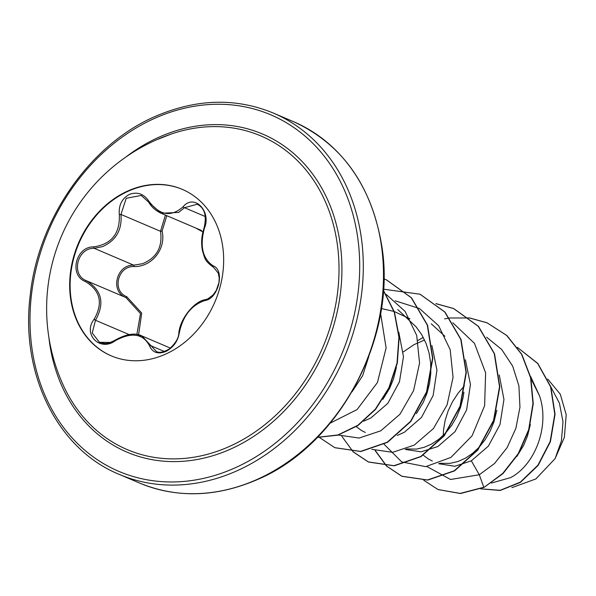 <?xml version="1.0" encoding="UTF-8"?>
<svg xmlns="http://www.w3.org/2000/svg" width="596" height="596" viewBox="0 0 596 596"><rect width="100%" height="100%" fill="white"/><g stroke="black" fill="none" stroke-linecap="round" stroke-linejoin="round"><path stroke-width="0.89" d="M111.4 355.924A90.51 74.276 113.1 0 1 70.656 274.965A90.51 74.276 113.1 0 1 128.289 191.174A90.51 74.276 113.1 0 1 182.391 189.409M165.509 354.166A90.51 74.276 113.1 0 1 111.176 355.827A90.51 74.276 113.1 0 1 70.186 274.912A90.51 74.276 113.1 0 1 127.835 190.981A90.51 74.276 113.1 0 1 182.167 189.312A90.51 74.276 113.1 0 1 223.15 270.226A90.51 74.276 113.1 0 1 165.509 354.166M204.793 300.548C191.42 305.122 182.92 315.865 179.307 332.769C177.899 341.232 173.376 347.49 165.733 351.551C157.918 354.411 152.554 352.586 149.663 346.06C143.234 333.626 131.828 331.816 115.445 340.621C100.128 352.176 82.382 334.326 94.131 319.225C103.279 303.185 100.381 290.639 85.437 281.573C68.741 275.3 75.737 246.379 93.803 246.871C111.608 244.181 120.116 233.431 119.319 214.62C118.544 205.24 121.919 198.49 129.451 194.385C137.371 191.54 143.874 193.842 148.948 201.292C159.78 215.573 171.179 217.384 183.136 206.73C193.991 193.283 211.722 211.155 204.428 228.149C199.667 246.088 202.565 258.649 213.13 265.838C225.355 270.189 218.397 299.118 204.793 300.548A1.311 0.909 -101.7 0 1 205.441 299.669A1.311 0.909 -101.7 0 1 205.762 299.684M166.813 215.685L162.105 231.01C166.291 248.882 151.846 267.068 133.981 266.561L133.72 265.168L142.548 263.708C156.748 257.822 162.73 247.02 160.518 231.3L165.42 215.089M197.194 204.234L184.522 207.699L178.599 212.437L161.129 213.264L141.215 195.443L126.233 198.297L120.958 214.433C122.202 229.833 116.056 240.568 102.512 246.64L94.168 248.301C77.212 247.794 70.686 274.786 86.36 280.701C101.886 290.2 104.933 303.379 95.487 320.246L92.238 333L99.428 342.298L110.826 342.432M133.981 266.561C117.725 265.779 111.653 291.072 126.724 296.681L141.721 313.094L138.563 334.885M170.784 134.197A170.478 139.904 113.1 0 1 170.784 134.189A170.478 139.904 113.1 0 1 336.017 236.329A170.478 139.904 113.1 0 1 229.475 446.434A170.478 139.904 113.1 0 1 63.526 385.791L63.526 385.791A184.618 184.618 0 0 1 170.776 134.197M491.32 483.073L510.675 477.597C534.843 464.91 550.034 426.445 539.514 395.781L531.118 379.011M516.859 456.454L523.631 445.413L527.467 436.101L530.358 424.531M438.626 463.695L454.845 466.281L471.339 460.82L488.348 446.143L499.97 424.575L503.955 399.514L499.269 374.973M439.565 463.338L449.935 463.368L457.668 461.602L465.282 458.242L472.553 453.377L479.258 447.127L485.174 439.647L490.135 431.139L493.972 421.819L496.863 410.227M424.568 339.996L413.982 344.659L403.261 351.938M405.131 449.414L421.104 451.82L437.844 446.546L454.964 431.735L466.623 409.854L470.445 384.45L465.409 359.783M406.405 448.93L416.44 449.093L424.173 447.32L431.795 443.96L439.058 439.096L445.763 432.845L451.686 425.365L456.64 416.857L460.477 407.537L463.07 397.659L463.912 392.161M397.271 435.445L404.349 432.264L421.491 417.423L433.136 395.543L436.95 370.183L431.914 345.516M409.892 318.808L394.261 311.537M416.38 413.617L423.145 402.583L426.989 393.263L429.574 383.377L430.811 373.185L430.647 362.957L429.068 352.959L426.073 343.452L421.737 334.691L416.15 326.899L397.778 309.54M393.993 311.44L382.125 308.683M363.784 421.156L370.854 417.99L387.832 403.35L399.469 381.783L403.47 356.684L398.784 332.128M382.893 399.327L389.657 388.301L393.494 378.981L396.385 367.389M352.035 391.81L362.636 375.726L368.797 356.535M464.373 385.895L458.1 393.196L452.498 401.764L448.147 410.897L445.145 420.336L443.543 429.813L443.268 435.4M423.071 455.046L428.36 458.987L432.346 461.021M356.274 426.662L361.37 430.431L365.355 432.465M547.709 379.034L560.315 394.232L566.2 414.704L564.367 437.36L555.055 458.689L535.864 478.946L511.83 487.662M555.055 458.689L561.402 440.988L562.997 421.856L559.428 403.179L550.816 386.811M471.339 460.82L479.281 474.759L450.509 479.482L426.915 466.526M530.455 376.15L539.514 395.781M486.634 337.217L501.661 349.45L512.679 366.115L518.907 385.895L519.958 407.21L515.868 428.353L507.107 447.633L494.524 463.524L479.281 474.759L483.81 487.245L460.172 493.406L437.963 489.517L423.726 480.227M480.734 488.854L500.186 490.456L520.383 482.402L538.113 465.454L550.421 441.688L555.055 414.235L550.838 386.871L537.815 363.441L517.358 347.341L537.696 363.508L550.6 386.886L554.779 414.16L550.16 441.509L537.92 465.208L520.293 482.157L500.178 490.292L480.763 488.847M484.086 487.364L503.069 473.507L518.535 453.727L528.957 429.746L533.241 403.671L530.85 377.804L521.858 354.419L506.935 335.563L487.007 322.771L506.66 335.444L521.582 354.3L530.574 377.685L532.966 403.552L528.682 429.627L518.259 453.608L502.786 473.388L484.086 487.364L460.455 493.525L438.105 489.577M423.264 337.396L417.923 340.458M384.085 444.273L401.726 461.907L425.723 466.646L450.956 457.393L472.114 435.743L484.623 405.682L485.621 372.828L474.453 343.348L452.818 322.756M371.807 449.324L392.608 452.334L414.257 445.108L433.419 428.554L447.089 404.878L453.057 377.328L450.181 349.666L438.596 325.684L419.644 308.654M419.323 308.475L395.237 300.816M338.312 435.05L359.112 438.053L380.762 430.826L399.923 414.272L413.594 390.603L419.562 363.046L416.693 335.384L405.101 311.403L386.156 294.379M330.296 423.078L357.086 409.564L377.417 382.572L386.111 347.967L380.598 313.369M487.007 322.771L469.447 317.899M375.122 450.546L386.484 466.05L401.771 476.219L427.503 479.966L454.219 470.788L477.515 449.935L493.548 420.448L499.53 386.685L494.255 353.644L478.193 326.236L453.482 308.482L435.952 303.617M353.003 451.775L368.291 461.937L394.016 465.692L420.724 456.514L444.02 435.661L460.045 406.181L466.035 372.425L460.768 339.392L444.728 311.976L420.024 294.215L383.452 289.187M319.508 437.501L334.818 447.671L360.543 451.41L387.244 442.217L410.54 421.365L426.557 391.885L432.547 358.129L427.272 325.096L411.225 297.687L386.521 279.934L383.861 278.868M317.497 437.285L337.88 434.976L357.801 425.335L375.361 409.169L388.875 387.825L397.01 363.135L398.918 337.217L394.276 312.282L383.362 290.475M487.282 322.89L469.573 317.996M469.417 317.973L449.786 317.981M449.608 318.003L444.594 318.845M375.383 450.628L386.752 466.154L402.054 476.338L427.786 480.085L454.495 470.907L477.798 450.055L493.823 420.567L499.813 386.804L494.531 353.763L478.476 326.355L453.765 308.601L436.078 303.722M341.888 436.354L353.048 451.671M353.16 451.783L368.566 462.056L394.299 465.811L421 456.625L444.296 435.78L460.321 406.301L466.318 372.545L461.051 339.511L445.003 312.095L420.165 294.275M334.952 447.73L360.826 451.53L387.527 442.336L410.815 421.484L426.833 392.004L432.823 358.248L427.555 325.215L411.501 297.806L386.662 279.993M317.407 437.375L337.88 435.177L357.905 425.574L375.569 409.37L389.158 387.944L397.316 363.135L399.178 337.09L394.44 312.066L383.384 290.23M202.871 231.971L195.712 228.007M162.105 231.01L160.518 231.3L120.958 214.433L119.319 214.62M136.856 334.565L140.477 313.541L125.912 297.56A1.311 0.372 114.8 0 0 126.724 296.681M85.437 281.573A1.311 0.477 -65.1 0 1 86.36 280.701L125.912 297.56C109.828 291.6 116.354 264.4 133.72 265.168L94.168 248.301A1.311 0.41 -92.5 0 1 93.803 246.871M115.445 340.621L115.237 340.107L129.086 334.721L141.885 335.95L156.398 351.491C159.251 353.145 163.58 352.288 169.383 348.921C175.604 343.214 178.74 337.954 178.807 333.157A1.311 0.596 -172.9 0 1 179.307 332.769M141.215 195.443L148.501 201.932L148.948 201.292M94.131 319.225L95.487 320.246L129.243 334.632M149.663 346.06A1.311 0.842 -19.9 0 1 151.317 345.926L164.451 351.521M213.539 267.276A1.311 0.976 -64.4 0 1 213.13 265.838M204.398 227.694L204.428 228.149M205.262 216.542L184.522 207.699A1.311 0.633 -137.7 0 1 183.136 206.73M148.627 201.992L148.501 201.932C151.377 206.879 155.563 210.641 161.054 213.226L161.054 213.226M125.681 157.173A172.892 141.885 113.1 0 1 158.864 137.244A172.892 141.885 113.1 0 1 337.463 229.095A172.892 141.885 113.1 0 1 230.831 448.974A172.892 141.885 113.1 0 1 48.872 337.336M154.513 118.41A193.782 159.035 113.1 0 1 354.695 221.362A193.782 159.035 113.1 0 1 235.182 467.808A193.782 159.035 113.1 0 1 35 364.856A193.782 159.035 113.1 0 1 154.513 118.41M293.433 121.636L273.244 113.024A196.404 161.181 113.1 0 1 362.182 288.613A196.404 161.181 113.1 0 1 237.096 470.751A196.404 161.181 113.1 0 1 119.2 474.364L139.389 482.976A196.404 161.181 -66.9 0 0 257.286 479.363A196.404 161.181 -66.9 0 0 382.371 297.218A196.404 161.181 -66.9 0 0 293.433 121.636C342.141 144.001 371.599 185.438 381.79 245.939C396.929 336.934 339.474 445.011 257.815 479.385C216.579 497.273 177.101 498.465 139.389 482.976M201.5 230.473L161.129 213.264M273.244 113.024C235.532 97.535 196.054 98.727 154.818 116.615C89.884 144.709 38.002 219.082 30.172 295.646C20.257 374.705 57.924 449.496 119.2 474.364M431.273 323.822L444.907 336.263M170.784 134.189L158.558 139.047M170.419 348.116L141.952 335.973M141.885 335.95C135.314 332.523 126.426 333.909 115.237 340.107C106.483 344.6 105.432 343.803 99.428 342.298L99.428 342.298M197.134 204.205L197.134 204.205C201.94 206.648 207.766 211.871 204.108 227.791C201.455 235.77 200.949 243.585 202.588 251.236C204.726 257.181 203.78 260.526 213.517 267.269L218.345 273.206L219.231 278.19L218.948 282.631L216.303 290.341L213.085 294.923L207.982 298.797L205.441 299.669C195.123 300.771 180.193 317.906 178.807 333.157"/></g></svg>
